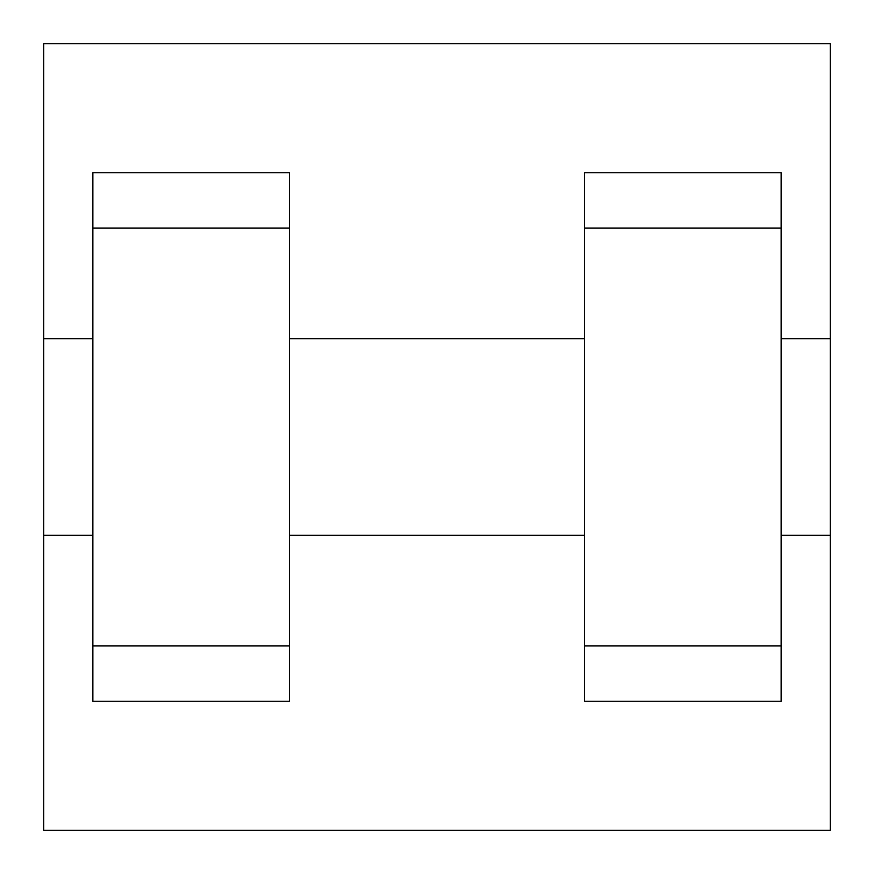 <?xml version="1.0" encoding="UTF-8"?>
<svg xmlns="http://www.w3.org/2000/svg" width="874" height="874" viewBox="0 0 874 874"><rect width="100%" height="100%" fill="white"/><g stroke="black" fill="none" stroke-linecap="round" stroke-linejoin="round"><path stroke-width="1.31" d="M43.7 535.325L43.7 43.7L830.3 43.7L830.3 830.3L43.7 830.3L43.7 535.325L92.862 535.325M584.488 701.254L781.138 701.254L584.488 701.254M92.862 701.254L289.512 701.254L92.862 701.254M92.862 701.243L92.862 172.757L289.512 172.757L289.512 701.243M584.488 701.243L584.488 172.757L781.138 172.757L781.138 701.243M781.138 535.325L830.3 535.325L830.3 338.675L781.138 338.675M43.7 338.675L92.862 338.675M92.862 228.059L289.512 228.059M584.488 228.059L781.138 228.059M92.862 645.941L289.512 645.941M584.488 645.941L781.138 645.941M289.512 535.325L584.488 535.325M289.512 338.675L584.488 338.675"/></g></svg>
